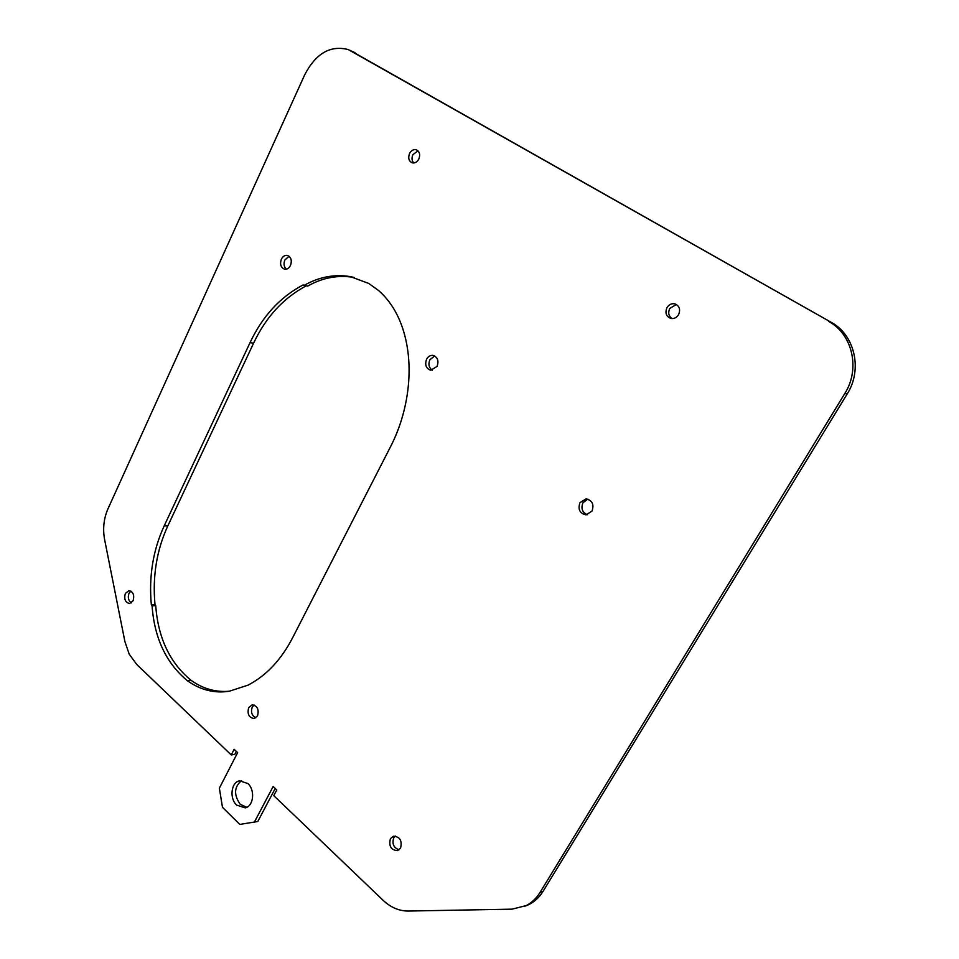 <?xml version="1.0" encoding="UTF-8"?>
<svg xmlns="http://www.w3.org/2000/svg" width="959" height="959" viewBox="0 0 959 959"><rect width="100%" height="100%" fill="white"/><g stroke="black" fill="none" stroke-linecap="round" stroke-linejoin="round"><path stroke-width="1.44" d="M125.329 593.489C123.867 599.147 125.293 602.492 129.609 603.523L133.121 600.706C134.584 595.059 133.181 591.703 128.89 590.648L125.329 593.489M130.832 591.092L129.009 593.321C127.619 597.457 128.398 600.646 131.335 602.899M306.317 285.818C283.54 297.865 265.955 316.997 253.572 343.214L167.849 525.844C156.665 550.118 152.385 576.371 154.998 604.638L151.342 604.853L152.073 605.848C154.423 638.262 166.231 663.244 187.484 680.794C200.575 690.048 214.516 693.537 229.285 691.235L248.045 685.146C266.35 675.592 281.215 659.78 292.651 637.699L390.481 446.822C410.536 408.162 416.47 355.489 397.829 316.29C392.83 305.981 386.417 297.386 378.589 290.505L368.676 283.42L350.455 276.636C334.487 273.998 319.059 276.911 304.183 285.362L303.08 284.955C280.148 297.026 262.466 316.266 250.023 342.663L164.205 525.832C153.008 550.166 148.729 576.503 151.342 604.853M229.669 691.175C215.991 692.518 203.14 688.91 191.117 680.363C169.875 662.873 158.079 637.963 155.73 605.632L154.998 604.638M354.159 277.475L353.871 277.427C337.928 274.789 322.524 277.678 307.659 286.094L304.183 285.362M395.24 836.02L393.753 837.758C391.859 843.848 393.658 847.864 399.136 849.806M587.771 499.124L582.976 502.744C580.794 508.402 582.245 512.394 587.328 514.707M254.027 705.021L252.241 707.095C250.611 712.069 251.797 715.654 255.801 717.859M434.679 355.957L429.872 359.745C428.098 364.276 428.913 367.765 432.329 370.186M417.956 150.803L412.861 154.711C411.495 158.019 411.795 160.776 413.785 162.982M672.067 318.592C668.627 316.134 667.86 312.754 669.766 308.438L676.407 304.471M349.975 50.324L831.057 322.236C854.865 334.907 862.788 369.671 847.121 394.077L543.022 891.39C539.006 897.852 533.755 902.491 527.294 905.308L526.023 905.823M275.233 788.466L257.803 821.491L239.798 824.416L222.464 807.286L219.371 788.166L237.628 752.623L234.14 749.303L231.251 754.949L136.669 664.395L129.177 654.098L124.898 641.559L104.651 539.833C102.625 528.912 103.728 518.591 107.935 508.905L304.83 74.526C316.014 53.26 330.531 44.953 348.369 49.628L831.057 322.236M236.322 751.388L234.835 754.289L231.251 754.949M246.799 807.286L240.23 804.313C233.624 794.819 234.068 786.919 241.56 780.614M289.091 256.233L284.883 259.973C283.42 263.785 283.9 266.854 286.333 269.179M281.371 259.17C279.704 264.276 280.795 267.633 284.631 269.215C287.077 269.503 289.031 268.244 290.493 265.451C292.171 260.357 291.104 257.012 287.292 255.394C284.811 255.082 282.845 256.341 281.371 259.17M236.657 805.116L245.228 807.874C253.584 806.303 255.358 790.12 247.89 783.527L239.558 780.806C231.119 782.232 229.201 798.391 236.657 805.116M390.397 838.729C388.635 846.246 391.056 850.213 397.661 850.609L400.562 848.128C402.336 840.635 399.939 836.668 393.37 836.212L390.397 838.729M579.967 502.648C577.738 509.409 579.775 513.485 586.081 514.863L592.003 511.123C594.256 504.41 592.254 500.334 586.021 498.884L579.967 502.648M248.681 707.622C247.062 714.059 248.896 717.692 254.183 718.531L257.539 715.822C259.182 709.396 257.36 705.752 252.097 704.877L248.681 707.622M426.575 359.193C424.645 364.923 426.06 368.604 430.831 370.234L437.064 366.422C439.006 360.728 437.616 357.036 432.905 355.369C430.231 355.178 428.122 356.448 426.575 359.193M418.819 159.074C417.105 162.143 414.875 163.39 412.154 162.802C408.786 161.1 407.923 158.007 409.541 153.512C411.279 150.419 413.521 149.172 416.278 149.784C419.61 151.51 420.462 154.603 418.819 159.074M666.961 307.647C664.875 312.958 666.181 316.554 670.904 318.448C674.105 318.939 676.67 317.657 678.6 314.624C680.686 309.373 679.416 305.777 674.776 303.823C671.516 303.284 668.914 304.566 666.961 307.647M527.294 905.308L512.046 909.156L408.246 911.05C399.112 911.05 390.709 907.454 383.049 900.261L273.759 795.646L276.779 789.94L273.159 786.488L254.255 822.354M524.165 906.567C530.651 903.75 535.901 899.086 539.929 892.613L543.022 891.39M847.121 394.077L844.795 393.55L539.929 892.613M844.795 393.55C860.499 369.059 852.563 334.152 828.684 321.445M155.73 605.632L152.073 605.848M354.962 52.625L351.557 51.151M191.117 680.363L187.484 680.794M167.849 525.844L164.205 525.832M253.572 343.214L250.023 342.663M350.455 276.636L353.871 277.427"/></g></svg>
